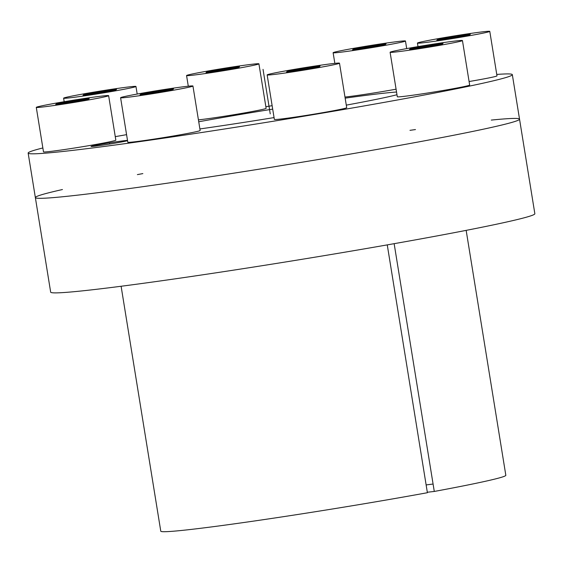 <?xml version="1.0" encoding="UTF-8"?>
<svg xmlns="http://www.w3.org/2000/svg" width="563" height="563" viewBox="0 0 563 563"><rect width="100%" height="100%" fill="white"/><g stroke="black" fill="none" stroke-linecap="round" stroke-linejoin="round"><path stroke-width="0.84" d="M42.858 147.956A245.243 7.769 -9.2 0 0 28.15 153.08L50.67 292.141A245.243 7.769 170.8 0 0 224.475 271.535A245.243 7.769 170.8 0 0 495.651 224.398A245.243 7.769 -9.2 0 0 534.85 213.722L519.536 119.159A245.243 7.769 170.8 0 1 278.685 166.043A245.243 7.769 170.8 0 1 35.356 197.578A245.243 7.769 170.8 0 0 209.154 176.972A245.243 7.769 170.8 0 0 480.338 129.835A245.243 7.769 -9.2 0 0 519.536 119.159A245.243 7.769 -9.2 0 0 491.295 120.081M415.473 129.567A245.243 7.769 -9.2 0 0 409.977 130.334M142.84 173.601A245.243 7.769 -9.2 0 0 137.386 174.607M35.356 197.578A245.243 7.769 170.8 0 1 62.444 189.541M433.081 484.032A138.991 4.405 -9.2 0 0 426.135 484.933M466.157 230.373L505.827 475.299A174.769 5.539 170.8 0 1 434.284 491.45L427.317 492.245M387.26 244.891L427.394 492.716A174.769 5.539 170.8 0 1 251.436 521.422A174.769 5.539 170.8 0 1 160.779 531.183L121.108 286.257M394.149 243.673L434.284 491.45M127.548 140.687A18.79 0.598 170.8 0 1 125.141 141.257A18.79 0.598 170.8 0 1 104.359 144.867A18.79 0.598 170.8 0 1 91.037 146.45A18.79 0.598 170.8 0 1 94.042 145.627A18.79 0.598 170.8 0 1 112.487 142.383A18.79 0.598 170.8 0 1 127.498 140.391M198.732 121.77A135.31 4.286 170.8 0 1 272.689 109.131M345.161 98.152A135.31 4.286 170.8 0 1 396.542 92.022M396.978 94.732A135.31 4.286 170.8 0 1 346.287 105.133M274.061 117.59A135.31 4.286 170.8 0 1 199.893 128.941M28.15 153.08A245.243 7.769 -9.2 0 0 271.479 121.538A245.243 7.769 -9.2 0 0 512.33 74.661A245.243 7.769 -9.2 0 0 496.756 74.443M272.133 105.689A245.243 7.769 -9.2 0 0 265.856 106.71M463.799 86.646A36.644 1.161 -9.2 0 0 469.662 85.055L462.448 40.55A36.644 1.161 -9.2 0 0 436.48 43.633A36.644 1.161 -9.2 0 0 395.958 50.677A36.644 1.161 170.8 0 0 390.103 52.268L397.309 96.773A36.644 1.161 170.8 0 0 423.277 93.69A36.644 1.161 170.8 0 0 463.799 86.646M390.103 52.268A36.644 1.161 170.8 0 0 416.071 49.192A36.644 1.161 170.8 0 0 456.593 42.148A36.644 1.161 -9.2 0 0 462.448 40.55M442.229 44.167L443.046 43.407L427.725 45.561L410.328 48.657L409.512 49.417L442.229 44.167M410.328 48.657L410.427 49.291M427.725 45.561L427.915 46.715M340.847 109.285A36.644 1.161 -9.2 0 0 346.702 107.688L339.496 63.19A36.644 1.161 -9.2 0 0 313.528 66.265A36.644 1.161 -9.2 0 0 273.006 73.31A36.644 1.161 170.8 0 0 267.151 74.907L274.357 119.405A36.644 1.161 170.8 0 0 300.325 116.33A36.644 1.161 170.8 0 0 340.847 109.285M267.151 74.907A36.644 1.161 170.8 0 0 293.119 71.825A36.644 1.161 170.8 0 0 333.641 64.787A36.644 1.161 -9.2 0 0 339.496 63.19M319.277 66.807L320.087 66.04L304.773 68.193L287.369 71.29L286.553 72.05L319.277 66.807M287.369 71.29L287.475 71.923M304.773 68.193L304.956 69.348M194.291 132.108A36.644 1.161 -9.2 0 0 200.146 130.51L192.94 86.012A36.644 1.161 -9.2 0 0 166.972 89.095A36.644 1.161 -9.2 0 0 126.45 96.132A36.644 1.161 170.8 0 0 120.595 97.73L127.801 142.228A36.644 1.161 170.8 0 0 153.769 139.152A36.644 1.161 170.8 0 0 194.291 132.108M120.595 97.73A36.644 1.161 170.8 0 0 146.563 94.654A36.644 1.161 170.8 0 0 187.085 87.61A36.644 1.161 -9.2 0 0 192.94 86.012M172.714 89.63L173.531 88.863L158.217 91.023L140.813 94.112L139.997 94.88L172.714 89.63M140.813 94.112L140.919 94.746M158.217 91.023L158.4 92.177M109.982 141.749A36.644 1.161 -9.2 0 0 115.837 140.152L108.631 95.654A36.644 1.161 -9.2 0 0 82.662 98.736A36.644 1.161 -9.2 0 0 42.141 105.781A36.644 1.161 170.8 0 0 36.285 107.371L43.492 151.869A36.644 1.161 170.8 0 0 69.46 148.794A36.644 1.161 170.8 0 0 109.982 141.749M36.285 107.371A36.644 1.161 170.8 0 0 62.254 104.296A36.644 1.161 170.8 0 0 102.776 97.251A36.644 1.161 -9.2 0 0 108.631 95.654M88.412 99.271L89.221 98.511L73.908 100.664L56.504 103.754L55.688 104.521L88.412 99.271M56.504 103.754L56.61 104.387M73.908 100.664L74.091 101.819M126.569 134.648A36.644 1.161 170.8 0 1 115.267 136.633M63.612 98.187A36.644 1.161 170.8 0 0 89.58 95.105A36.644 1.161 170.8 0 0 130.102 88.06A36.644 1.161 -9.2 0 0 135.957 86.47A36.644 1.161 -9.2 0 0 109.989 89.545A36.644 1.161 -9.2 0 0 69.467 96.59A36.644 1.161 170.8 0 0 63.612 98.187L64.182 101.706M115.739 90.08L116.555 89.32L101.234 91.473L83.831 94.57L83.014 95.33L115.739 90.08M83.831 94.57L83.936 95.203M101.234 91.473L101.424 92.628M198.422 119.87A36.644 1.161 170.8 0 0 260.261 109.926A36.644 1.161 -9.2 0 0 266.123 108.335L258.917 63.83A36.644 1.161 -9.2 0 0 232.941 66.913A36.644 1.161 -9.2 0 0 192.419 73.957A36.644 1.161 170.8 0 0 186.564 75.548L188.288 86.195M186.564 75.548A36.644 1.161 170.8 0 0 212.532 72.472A36.644 1.161 170.8 0 0 253.054 65.428A36.644 1.161 -9.2 0 0 258.917 63.83M238.691 67.447L239.507 66.687L224.187 68.841L206.79 71.937L205.974 72.697L238.691 67.447M206.79 71.937L206.888 72.571M224.187 68.841L224.377 69.995M396.085 89.186A36.644 1.161 170.8 0 1 344.978 97.047M333.12 52.725A36.644 1.161 170.8 0 0 359.095 49.65A36.644 1.161 170.8 0 0 399.617 42.605A36.644 1.161 -9.2 0 0 405.473 41.008A36.644 1.161 -9.2 0 0 379.504 44.09A36.644 1.161 -9.2 0 0 338.982 51.127A36.644 1.161 170.8 0 0 333.12 52.725L334.844 63.373M385.247 44.625L386.063 43.865L370.75 46.018L353.346 49.108L352.529 49.875L385.247 44.625M353.346 49.108L353.451 49.741M370.75 46.018L370.933 47.172M469.092 81.529A36.644 1.161 170.8 0 0 491.126 77.462A36.644 1.161 -9.2 0 0 496.988 75.864L489.782 31.366A36.644 1.161 -9.2 0 0 463.806 34.449A36.644 1.161 -9.2 0 0 423.285 41.486A36.644 1.161 170.8 0 0 417.429 43.084L417.999 46.609M417.429 43.084A36.644 1.161 170.8 0 0 443.398 40.001A36.644 1.161 170.8 0 0 483.92 32.964A36.644 1.161 -9.2 0 0 489.782 31.366M469.556 34.983L470.372 34.216L455.052 36.37L437.655 39.466L436.839 40.233L469.556 34.983M437.655 39.466L437.754 40.1M455.052 36.37L455.242 37.531M270.24 113.867L263.034 69.369M109.588 143.445L109.686 144.029M426.275 46.412L426.374 46.989M303.323 69.045L303.415 69.622M156.767 91.875L156.859 92.452M72.458 101.516L72.55 102.093M99.785 92.325L99.876 92.902M222.737 69.692L222.835 70.269M369.3 46.87L369.391 47.447M453.602 37.221L453.701 37.805M512.33 74.661L519.536 119.159M135.957 86.47L137.189 94.049M405.473 41.008L406.697 48.594"/></g></svg>
